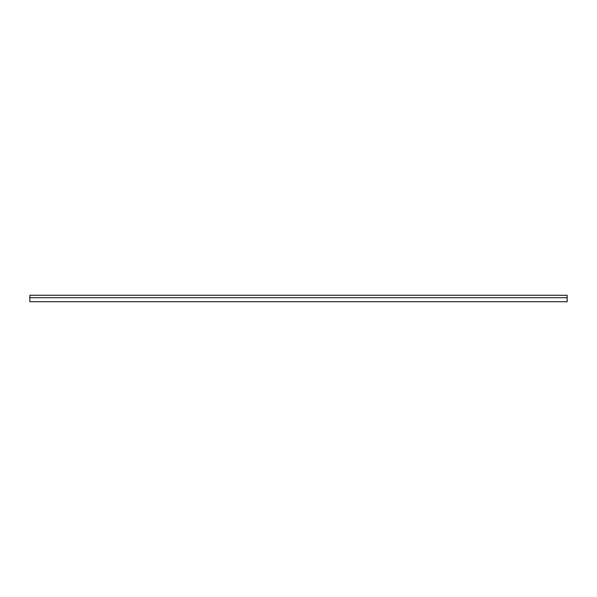 <?xml version="1.0" encoding="UTF-8"?>
<svg xmlns="http://www.w3.org/2000/svg" width="597" height="597" viewBox="0 0 597 597"><rect width="100%" height="100%" fill="white"/><g stroke="black" fill="none" stroke-linecap="round" stroke-linejoin="round"><path stroke-width="0.9" d="M567.15 295.276L29.85 295.276L567.15 295.276L567.15 297.694L29.85 297.694L29.85 295.276L29.85 301.724L29.85 297.694L567.15 297.694L567.15 301.724L567.15 295.276M567.15 301.724L29.85 301.724"/></g></svg>
